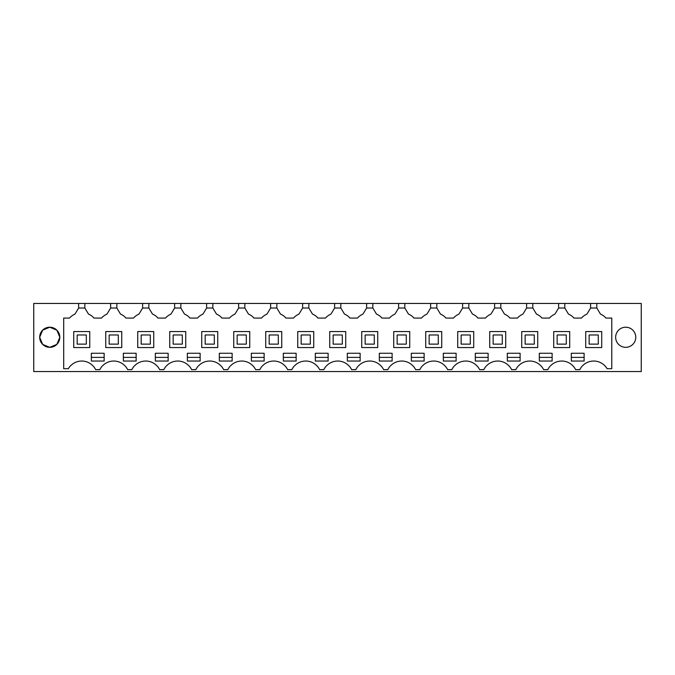 <?xml version="1.0" encoding="UTF-8"?>
<svg xmlns="http://www.w3.org/2000/svg" width="675" height="675" viewBox="0 0 675 675"><rect width="100%" height="100%" fill="white"/><g stroke="black" fill="none" stroke-linecap="round" stroke-linejoin="round"><path stroke-width="1.01" d="M33.75 303.446L641.25 303.446L641.25 371.554L33.75 371.554L33.75 303.446M596.818 303.446L596.818 308.019L600.421 314.018A16.453 16.453 0 0 1 605.973 318.077L611.769 318.077L611.769 368.693L607.103 368.693A15.542 15.542 0 0 0 579.808 369.638L575.615 369.638A15.542 15.542 0 0 0 547.805 369.638L543.62 369.638A15.542 15.542 0 0 0 515.81 369.638L511.625 369.638A15.542 15.542 0 0 0 483.815 369.638L479.621 369.638A15.542 15.542 0 0 0 451.811 369.638L447.626 369.638A15.542 15.542 0 0 0 419.816 369.638L415.631 369.638A15.542 15.542 0 0 0 387.821 369.638L383.628 369.638A15.542 15.542 0 0 0 355.818 369.638L351.633 369.638A15.542 15.542 0 0 0 323.823 369.638L319.638 369.638A15.542 15.542 0 0 0 291.828 369.638L287.634 369.638A15.542 15.542 0 0 0 259.824 369.638L255.639 369.638A15.542 15.542 0 0 0 227.829 369.638L223.644 369.638A15.542 15.542 0 0 0 195.834 369.638L191.641 369.638A15.542 15.542 0 0 0 163.831 369.638L159.646 369.638A15.542 15.542 0 0 0 131.836 369.638L127.651 369.638A15.542 15.542 0 0 0 99.841 369.638L95.647 369.638A15.542 15.542 0 0 0 68.352 368.693L63.695 368.693L63.695 318.077L69.483 318.077A16.453 16.453 0 0 1 75.035 314.018L75.347 313.504M78.638 303.446L78.638 308.019L75.035 314.018M59.805 337.23L56.843 330.151L49.748 327.215A10.057 10.057 0 0 1 59.805 337.272A10.057 10.057 0 0 1 49.748 347.33A10.057 10.057 0 0 1 39.69 337.272A10.057 10.057 0 0 1 49.748 327.215L42.652 330.151L39.69 337.23M625.708 347.33A10.057 10.057 0 0 1 615.651 337.272A10.057 10.057 0 0 1 625.708 327.215A10.057 10.057 0 0 1 635.766 337.272A10.057 10.057 0 0 1 625.708 347.33M84.856 303.446L84.856 308.019L78.638 308.019M110.633 303.446L110.633 308.019L107.038 314.018A16.453 16.453 0 0 0 101.478 318.077L94.011 318.077A16.453 16.453 0 0 0 88.459 314.018L84.856 308.019M107.038 314.018L107.342 313.504M116.851 303.446L116.851 308.019L110.633 308.019M142.636 303.446L142.636 308.019L139.033 314.018A16.453 16.453 0 0 0 133.473 318.077L126.014 318.077A16.453 16.453 0 0 0 120.454 314.018L116.851 308.019M139.033 314.018L139.345 313.504M148.854 303.446L148.854 308.019L142.636 308.019M174.631 303.446L174.631 308.019L171.028 314.018A16.453 16.453 0 0 0 165.476 318.077L158.009 318.077A16.453 16.453 0 0 0 152.449 314.018L148.854 308.019M171.028 314.018L171.34 313.504M180.849 303.446L180.849 308.019L174.631 308.019M206.626 303.446L206.626 308.019L203.032 314.018A16.453 16.453 0 0 0 197.471 318.077L190.004 318.077A16.453 16.453 0 0 0 184.452 314.018L180.849 308.019M203.032 314.018L203.335 313.504M212.844 303.446L212.844 308.019L206.626 308.019M238.629 303.446L238.629 308.019L235.027 314.018A16.453 16.453 0 0 0 229.466 318.077L221.999 318.077A16.453 16.453 0 0 0 216.447 314.018L212.844 308.019M235.027 314.018L235.339 313.504M244.848 303.446L244.848 308.019L238.629 308.019M270.624 303.446L270.624 308.019L267.022 314.018A16.453 16.453 0 0 0 261.47 318.077L254.003 318.077A16.453 16.453 0 0 0 248.442 314.018L244.848 308.019M267.022 314.018L267.334 313.504M276.843 303.446L276.843 308.019L270.624 308.019M302.619 303.446L302.619 308.019L299.025 314.018A16.453 16.453 0 0 0 293.465 318.077L285.998 318.077A16.453 16.453 0 0 0 280.446 314.018L276.843 308.019M299.025 314.018L299.329 313.504M308.838 303.446L308.838 308.019L302.619 308.019M334.623 303.446L334.623 308.019L331.02 314.018A16.453 16.453 0 0 0 325.46 318.077L317.993 318.077A16.453 16.453 0 0 0 312.441 314.018L308.838 308.019M331.02 314.018L331.332 313.504M340.833 303.446L340.833 308.019L334.623 308.019M366.618 303.446L366.618 308.019L363.015 314.018A16.453 16.453 0 0 0 357.463 318.077L349.996 318.077A16.453 16.453 0 0 0 344.436 314.018L340.833 308.019M363.015 314.018L363.327 313.504M372.836 303.446L372.836 308.019L366.618 308.019M398.613 303.446L398.613 308.019L395.018 314.018A16.453 16.453 0 0 0 389.458 318.077L381.991 318.077A16.453 16.453 0 0 0 376.439 314.018L372.836 308.019M395.018 314.018L395.322 313.504M404.831 303.446L404.831 308.019L398.613 308.019M430.616 303.446L430.616 308.019L427.013 314.018A16.453 16.453 0 0 0 421.453 318.077L413.986 318.077A16.453 16.453 0 0 0 408.434 314.018L404.831 308.019M427.013 314.018L427.326 313.504M436.826 303.446L436.826 308.019L430.616 308.019M462.611 303.446L462.611 308.019L459.008 314.018A16.453 16.453 0 0 0 453.457 318.077L445.989 318.077A16.453 16.453 0 0 0 440.429 314.018L436.826 308.019M459.008 314.018L459.321 313.504M468.83 303.446L468.83 308.019L462.611 308.019M494.606 303.446L494.606 308.019L491.012 314.018A16.453 16.453 0 0 0 485.452 318.077L477.984 318.077A16.453 16.453 0 0 0 472.432 314.018L468.83 308.019M491.012 314.018L491.316 313.504M500.825 303.446L500.825 308.019L494.606 308.019M526.61 303.446L526.61 308.019L523.007 314.018A16.453 16.453 0 0 0 517.447 318.077L509.979 318.077A16.453 16.453 0 0 0 504.428 314.018L500.825 308.019M523.007 314.018L523.319 313.504M532.82 303.446L532.82 308.019L526.61 308.019M558.605 303.446L558.605 308.019L555.002 314.018A16.453 16.453 0 0 0 549.45 318.077L541.983 318.077A16.453 16.453 0 0 0 536.423 314.018L532.82 308.019M555.002 314.018L555.314 313.504M564.823 303.446L564.823 308.019L558.605 308.019M590.6 303.446L590.6 308.019L587.005 314.018A16.453 16.453 0 0 0 581.445 318.077L573.978 318.077A16.453 16.453 0 0 0 568.417 314.018L564.823 308.019M596.818 308.019L590.6 308.019M600.421 314.018L600.109 313.504M39.69 337.314L42.652 344.393L49.748 347.33L56.843 344.393L59.805 337.314M257.732 353.27L264.136 353.27L264.136 361.041L251.336 361.041L251.336 353.27L257.732 353.27M315.326 353.27L328.126 353.27L328.126 361.041L315.326 361.041L315.326 353.27M219.333 361.041L232.132 361.041L232.132 353.27L219.333 353.27L219.333 361.041M283.331 361.041L296.131 361.041L296.131 353.27L283.331 353.27L283.331 361.041M456.123 361.041L456.123 353.27L443.323 353.27L443.323 361.041L456.123 361.041M360.129 361.041L360.129 353.27L347.33 353.27L347.33 361.041L360.129 361.041M379.325 361.041L392.124 361.041L392.124 353.27L379.325 353.27L379.325 361.041M552.116 361.041L552.116 353.27L539.317 353.27L539.317 361.041L552.116 361.041M424.119 361.041L424.119 353.27L411.32 353.27L411.32 361.041L424.119 361.041M481.722 353.27L488.118 353.27L488.118 361.041L475.318 361.041L475.318 353.27L481.722 353.27M571.312 361.041L584.111 361.041L584.111 353.27L571.312 353.27L571.312 361.041M97.748 361.041L104.144 361.041L104.144 353.27L91.344 353.27L91.344 361.041L97.748 361.041M513.717 353.27L520.113 353.27L520.113 361.041L507.313 361.041L507.313 353.27L513.717 353.27M200.137 361.041L200.137 353.27L187.338 353.27L187.338 361.041L200.137 361.041M136.139 361.041L136.139 353.27L123.348 353.27L123.348 361.041L136.139 361.041M161.738 361.041L168.143 361.041L168.143 353.27L155.343 353.27L155.343 361.041L161.738 361.041M89.75 347.558L89.75 331.56L73.744 331.56L73.744 347.558L89.75 347.558M313.732 347.558L313.732 331.56L297.734 331.56L297.734 347.558L313.732 347.558M233.736 331.56L233.736 347.558L249.733 347.558L249.733 331.56L233.736 331.56M361.724 331.56L361.724 347.558L377.722 347.558L377.722 331.56L361.724 331.56M457.718 347.558L473.715 347.558L473.715 331.56L457.718 331.56L457.718 347.558M521.716 331.56L521.716 347.558L537.713 347.558L537.713 331.56L521.716 331.56M489.721 331.56L489.721 347.558L505.718 347.558L505.718 331.56L489.721 331.56M393.727 331.56L393.727 347.558L409.725 347.558L409.725 331.56L393.727 331.56M441.72 331.56L425.723 331.56L425.723 347.558L441.72 347.558L441.72 331.56M137.742 347.558L153.74 347.558L153.74 331.56L137.742 331.56L137.742 347.558M169.737 347.558L185.743 347.558L185.743 331.56L169.737 331.56L169.737 347.558M345.727 331.56L329.729 331.56L329.729 347.558L345.727 347.558L345.727 331.56M553.711 347.558L569.708 347.558L569.708 331.56L553.711 331.56L553.711 347.558M121.745 331.56L105.747 331.56L105.747 347.558L121.745 347.558L121.745 331.56M217.738 347.558L217.738 331.56L201.741 331.56L201.741 347.558L217.738 347.558M585.714 331.56L585.714 347.558L601.712 347.558L601.712 331.56L585.714 331.56M281.737 347.558L281.737 331.56L265.731 331.56L265.731 347.558L281.737 347.558M251.336 357.387L264.136 357.387M315.326 357.387L328.126 357.387M219.333 357.387L232.132 357.387M283.331 357.387L296.131 357.387M443.323 357.387L456.123 357.387M347.33 357.387L360.129 357.387M379.325 357.387L392.124 357.387M539.317 357.387L552.116 357.387M411.32 357.387L424.119 357.387M475.318 357.387L488.118 357.387M571.312 357.387L584.111 357.387M91.344 357.387L104.144 357.387M507.313 357.387L520.113 357.387M187.338 357.387L200.137 357.387M123.348 357.387L136.139 357.387M155.343 357.387L168.143 357.387M77.178 344.132L86.316 344.132L86.316 334.986L77.178 334.986L77.178 344.132M109.173 344.132L118.319 344.132L118.319 334.986L109.173 334.986L109.173 344.132M141.168 344.132L150.314 344.132L150.314 334.986L141.168 334.986L141.168 344.132M173.171 344.132L182.309 344.132L182.309 334.986L173.171 334.986L173.171 344.132M205.166 344.132L214.312 344.132L214.312 334.986L205.166 334.986L205.166 344.132M237.161 344.132L246.308 344.132L246.308 334.986L237.161 334.986L237.161 344.132M269.165 344.132L278.302 344.132L278.302 334.986L269.165 334.986L269.165 344.132M301.16 344.132L310.306 344.132L310.306 334.986L301.16 334.986L301.16 344.132M333.155 344.132L342.301 344.132L342.301 334.986L333.155 334.986L333.155 344.132M365.158 344.132L374.296 344.132L374.296 334.986L365.158 334.986L365.158 344.132M397.153 344.132L406.291 344.132L406.291 334.986L397.153 334.986L397.153 344.132M429.148 344.132L438.294 344.132L438.294 334.986L429.148 334.986L429.148 344.132M461.152 344.132L470.289 344.132L470.289 334.986L461.152 334.986L461.152 344.132M493.147 344.132L502.284 344.132L502.284 334.986L493.147 334.986L493.147 344.132M525.142 344.132L534.288 344.132L534.288 334.986L525.142 334.986L525.142 344.132M557.145 344.132L566.283 344.132L566.283 334.986L557.145 334.986L557.145 344.132M589.14 344.132L598.278 344.132L598.278 334.986L589.14 334.986L589.14 344.132"/></g></svg>
